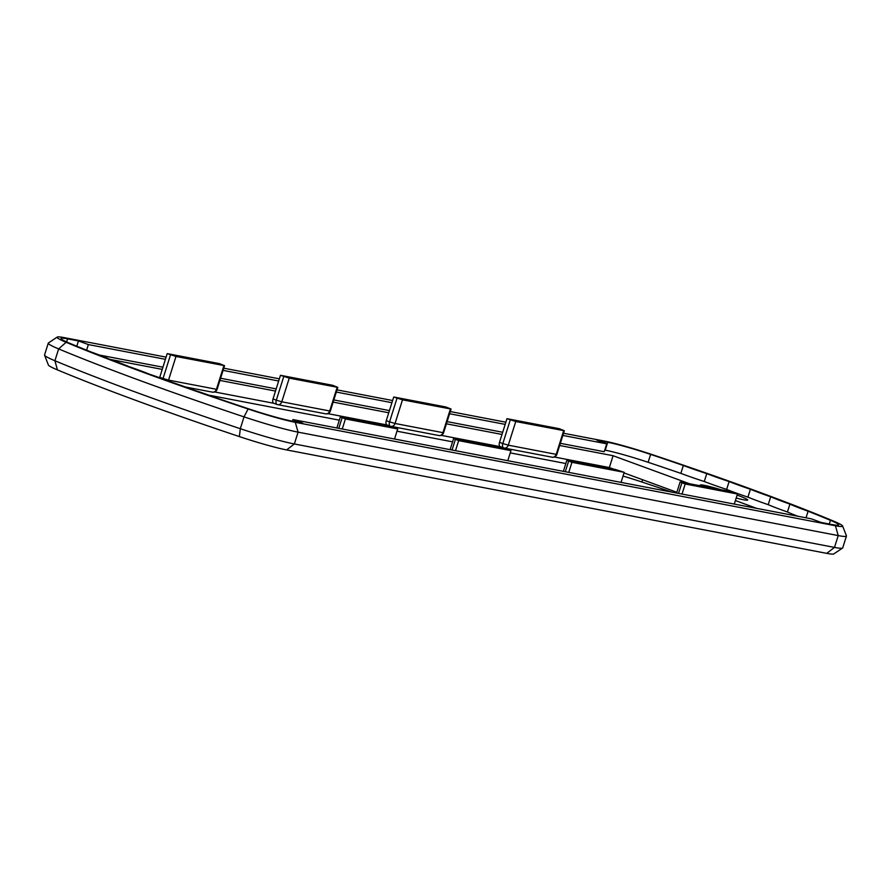 <?xml version="1.0" encoding="UTF-8"?>
<svg xmlns="http://www.w3.org/2000/svg" width="891" height="891" viewBox="0 0 891 891"><rect width="100%" height="100%" fill="white"/><g stroke="black" fill="none" stroke-linecap="round" stroke-linejoin="round"><path stroke-width="1.34" d="M720.797 489.671A24.87 1.827 17.5 0 0 700.248 485.072A24.87 1.827 17.5 0 0 701.106 485.896M736.2 498.024A24.87 1.827 17.5 0 0 747.683 500.029A24.87 1.827 17.5 0 0 737.124 495.084M842.563 548.054L833.776 553.924A45.597 3.341 -162.5 0 1 826.725 553.356L286.59 449.922A45.597 3.341 -162.5 0 1 239.389 436.59A352.324 25.806 -162.5 0 1 57.436 369.888A45.597 3.341 -162.5 0 1 48.404 365.043L44.572 355.197A52.224 3.82 17.5 0 0 54.908 360.744A358.95 26.285 17.5 0 0 240.303 428.705A52.224 3.82 17.5 0 0 294.353 443.974L834.499 547.408A52.224 3.82 17.5 0 0 842.563 548.054A52.224 3.82 17.5 0 0 842.719 547.865L846.45 536.037A52.224 3.82 -162.5 0 1 838.219 535.58L298.084 432.146A52.224 3.82 -162.5 0 1 244.023 416.877A358.95 26.285 -162.5 0 1 58.639 348.916A52.224 3.82 -162.5 0 1 48.281 343.135A52.224 3.82 -162.5 0 1 48.437 342.946L57.224 337.076A45.597 3.341 17.5 0 0 66.134 342.3A352.324 25.806 17.5 0 0 248.099 408.991A45.597 3.341 17.5 0 0 295.289 422.323L835.435 525.757A45.597 3.341 17.5 0 0 842.596 525.957A45.597 3.341 17.5 0 0 833.564 521.112A352.324 25.806 17.5 0 0 651.611 454.41A45.597 3.341 17.5 0 0 604.41 441.078L563.535 433.249M842.596 525.957L846.428 535.803A52.224 3.82 -162.5 0 1 846.45 536.037M505.865 422.211L450.278 411.564M392.608 400.516L337.021 389.879M279.351 378.831L223.764 368.183M166.105 357.146L64.275 337.644A45.597 3.341 17.5 0 0 57.224 337.076M48.281 343.135L44.55 354.963A52.224 3.82 17.5 0 0 44.572 355.197M554.369 457.016L609.355 467.552L613.799 469.178M624.023 472.921L676.859 492.289M441.112 435.331L500.363 446.681M327.855 413.647L387.106 424.985M214.597 391.951L273.849 403.3M394.524 439.018L397.698 428.95L345.418 418.937L340.351 416.899L388.921 426.11L397.698 428.95M342.255 429.005L345.418 418.937M507.781 460.703L510.955 450.634L458.676 440.633L453.608 438.595L502.168 447.805L510.955 450.634M455.501 450.69L458.676 440.633M621.038 482.387L624.212 472.33L571.933 462.318L566.854 460.279L615.425 469.49L624.212 472.33M568.759 472.386L571.933 462.318M734.284 504.083L737.458 494.015L685.19 484.002L680.111 481.964L728.682 491.175L737.458 494.015M682.016 494.071L685.19 484.002M159.623 377.728A4.143 2.194 -69.9 0 1 159.756 377.272L167.207 353.616L219.487 363.628L224.554 365.666L175.995 356.456L167.207 353.616M110.038 359.396L162.24 369.386M276.889 404.403L273.938 403.322A4.143 2.194 -69.9 0 1 273.76 403.267A4.143 2.194 -69.9 0 1 273.014 398.956L280.465 375.3L332.744 385.313L337.812 387.351L289.241 378.14L280.465 375.3M219.899 380.435L275.497 391.071M390.147 426.087L387.195 425.007A4.143 2.194 -69.9 0 1 387.017 424.962A4.143 2.194 -69.9 0 1 386.26 420.652L393.722 396.996L445.99 407.009L451.069 409.047L402.498 399.825L393.722 396.996M333.156 402.119L388.754 412.767M503.404 447.772L500.452 446.692A4.143 2.194 -69.9 0 1 500.274 446.647A4.143 2.194 -69.9 0 1 499.517 442.337L506.979 418.681L559.247 428.694L564.326 430.732L515.755 421.521L506.979 418.681M446.413 423.804L502.001 434.452M559.671 445.489L613.086 455.724L609.355 467.552M565.83 463.532L510.242 452.884M452.583 441.847L396.985 431.199M339.326 420.162L208.884 395.181M671.769 492.11A348.169 25.505 17.5 0 0 641.91 482.009A41.454 3.041 17.5 0 0 623.032 476.072M613.086 455.724L689.166 483.613M735.398 500.553L756.737 508.382M562.845 435.432L606.726 443.829L604.243 451.715L560.361 443.317M502.691 432.269L447.104 421.621M389.434 410.584L333.847 399.936M276.177 388.899L220.589 378.252M162.93 367.203L99.347 355.03M606.726 443.829L596.825 440.199L607.718 442.292A41.454 3.041 -162.5 0 1 650.619 454.41A348.169 25.505 -162.5 0 1 683.352 465.492A49.74 3.642 17.5 0 0 706.763 473.622A49.74 3.642 17.5 0 0 729.105 481.541A49.74 3.642 17.5 0 0 750.411 489.259A49.74 3.642 17.5 0 0 770.693 496.777A49.74 3.642 17.5 0 0 789.927 504.106A49.74 3.642 17.5 0 0 808.092 511.222A348.169 25.505 -162.5 0 1 830.434 520.322A41.454 3.041 -162.5 0 1 838.654 524.922A41.454 3.041 -162.5 0 1 832.127 524.554L821.235 522.46L811.333 518.829L292.972 419.572L302.873 423.203L291.992 421.109A41.454 3.041 -162.5 0 1 249.09 408.991A348.169 25.505 -162.5 0 1 216.357 397.909A49.74 3.642 17.5 0 0 192.946 389.779A49.74 3.642 17.5 0 0 170.593 381.86A49.74 3.642 17.5 0 0 149.287 374.142A49.74 3.642 17.5 0 0 129.017 366.624A49.74 3.642 17.5 0 0 109.771 359.296A49.74 3.642 17.5 0 0 91.606 352.179A348.169 25.505 -162.5 0 1 69.264 343.08A41.454 3.041 -162.5 0 1 61.045 338.491A41.454 3.041 -162.5 0 1 67.571 338.858L78.464 340.941L88.365 344.572L165.414 359.318M223.073 370.366L278.671 381.014M336.33 392.051L391.929 402.699M449.587 413.747L505.175 424.383M88.365 344.572L86.594 350.174M78.464 340.941L76.804 346.198M292.972 419.572L292.46 421.209M808.092 511.222L806.021 517.816M797.868 516.257A49.74 3.642 -162.5 0 1 787.444 511.991A49.74 3.642 -162.5 0 1 768.209 504.662A49.74 3.642 -162.5 0 1 747.928 497.145A49.74 3.642 -162.5 0 1 726.622 489.426A49.74 3.642 -162.5 0 1 704.28 481.508A49.74 3.642 -162.5 0 1 680.858 473.377A348.169 25.505 17.5 0 0 648.125 462.295A41.454 3.041 17.5 0 0 605.223 450.178L604.755 450.089M789.927 504.106L787.444 511.991M770.693 496.777L768.209 504.662M750.411 489.259L747.928 497.145M729.105 481.541L726.622 489.426M706.763 473.622L704.28 481.508M683.352 465.492L680.858 473.377M826.725 553.356L834.499 547.408L838.219 535.58L835.435 525.757M57.436 369.888L54.908 360.744L58.639 348.916L66.134 342.3M239.389 436.59L240.303 428.705L244.023 416.877L248.099 408.991M286.59 449.922L294.353 443.974L298.084 432.146L295.289 422.323M338.78 428.337L342.122 417.734M452.038 450.033L455.379 439.419M565.295 471.718L568.636 461.104M678.541 493.402L681.893 482.799M162.93 378.931A4.143 2.194 -69.9 0 1 163.053 378.486L159.756 377.272M211.902 392.018A4.143 3.497 -79.2 0 0 212.37 392.14A4.143 3.497 -79.2 0 0 216.446 389.289L168.533 380.112A4.143 3.497 100.8 0 1 168.187 380.925M175.995 356.456L168.533 380.112L163.053 378.486L170.515 354.83M185.473 386.995L212.37 392.14A4.143 4.143 0 0 0 217.103 389.322L216.446 389.289L223.908 365.633M325.159 413.702A4.143 3.497 -79.2 0 0 325.627 413.836A4.143 3.497 -79.2 0 0 329.703 410.974L281.79 401.796A4.143 3.497 100.8 0 1 277.702 404.659A4.143 3.497 100.8 0 1 277.246 404.525A4.143 2.194 -69.9 0 1 277.056 404.481A4.143 2.194 -69.9 0 1 276.31 400.17L273.014 398.956M289.241 378.14L281.79 401.796L276.31 400.17L283.772 376.514M273.76 403.267L277.056 404.481A4.143 4.143 0 0 0 277.702 404.659L325.627 413.836A4.143 4.143 0 0 0 330.361 411.007L329.703 410.974L337.166 387.318M438.417 435.398A4.143 3.497 -79.2 0 0 438.873 435.521A4.143 3.497 -79.2 0 0 442.961 432.658L395.047 423.481A4.143 3.497 100.8 0 1 390.96 426.344A4.143 3.497 100.8 0 1 390.503 426.221A4.143 2.194 -69.9 0 1 390.314 426.165A4.143 2.194 -69.9 0 1 389.567 421.855L386.26 420.652M402.498 399.825L395.047 423.481L389.567 421.855L397.018 398.199M387.017 424.962L390.314 426.165A4.143 4.143 0 0 0 390.96 426.344L438.873 435.521A4.143 4.143 0 0 0 443.607 432.692L442.961 432.658L450.412 409.002M551.674 457.083A4.143 3.497 -79.2 0 0 552.13 457.206A4.143 3.497 -79.2 0 0 556.218 454.354L508.293 445.177A4.143 3.497 100.8 0 1 504.217 448.039A4.143 3.497 100.8 0 1 503.76 447.906A4.143 2.194 -69.9 0 1 503.571 447.85A4.143 2.194 -69.9 0 1 502.825 443.551L499.517 442.337M515.755 421.521L508.293 445.177L502.825 443.551L510.276 419.895M500.274 446.647L503.571 447.85A4.143 4.143 0 0 0 504.217 448.039L552.13 457.206A4.143 4.143 0 0 0 556.864 454.388L556.218 454.354L563.669 430.698M600.066 466.55L600.3 465.815M641.91 482.009L642.623 479.748M67.571 338.858L66.602 341.932M830.434 520.322L829.276 523.997M650.619 454.41L648.125 462.295M607.718 442.292L605.223 450.178M336.854 427.97L340.351 416.899M450.111 449.665L453.608 438.595M563.368 471.35L566.854 460.279M676.625 493.035L680.111 481.964M217.103 389.322L224.554 365.666M330.361 411.007L337.812 387.351M443.607 432.692L451.069 409.047M556.864 454.388L564.326 430.732"/></g></svg>
